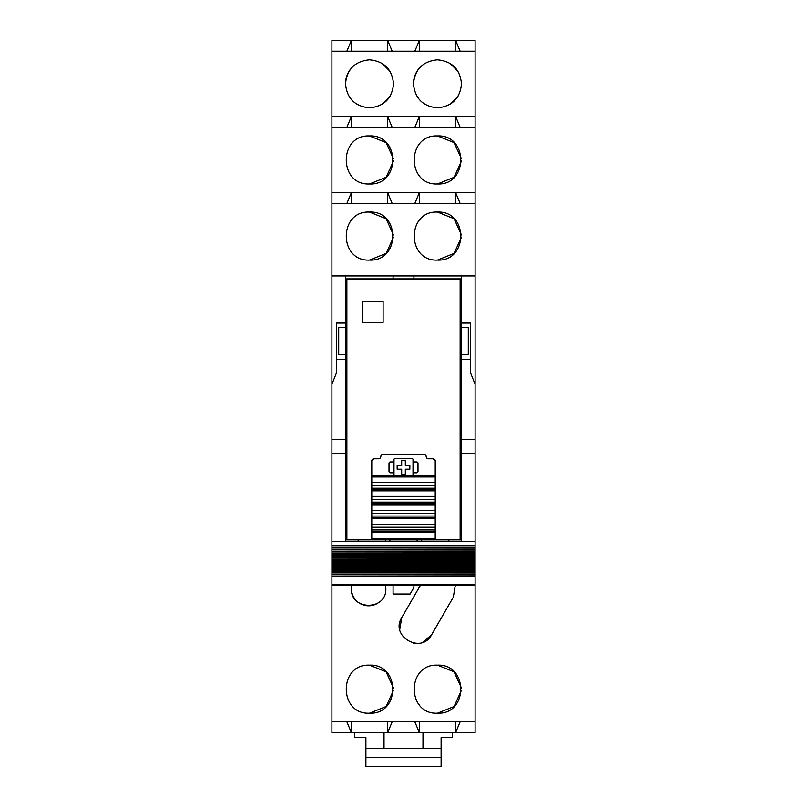 <?xml version="1.0" encoding="UTF-8"?>
<svg xmlns="http://www.w3.org/2000/svg" width="807" height="807" viewBox="0 0 807 807"><rect width="100%" height="100%" fill="white"/><g stroke="black" fill="none" stroke-linecap="round" stroke-linejoin="round"><path stroke-width="1.21" d="M460.585 278.899L460.585 539.883L346.415 539.883L346.415 278.899L460.585 278.899M417.088 539.883L417.088 541.467L475.091 541.467L475.091 40.35L455.602 40.35L460.131 51.224M460.131 721.791L455.602 732.665L475.091 732.665L475.091 541.467M419.358 51.224L419.358 40.35L331.909 40.35L331.909 51.224L475.091 51.224M414.828 51.224L419.358 40.35L455.602 40.35L455.602 51.224M331.909 51.224L331.909 116.47L387.642 116.47L392.172 127.345M437.485 107.856C452.061 106.443 460.071 98.434 461.493 83.847C460.071 69.261 452.071 61.261 437.485 59.829C422.898 61.251 414.889 69.261 413.466 83.847C414.889 98.434 422.888 106.433 437.485 107.856M393.534 83.847C392.111 69.261 384.112 61.261 369.515 59.829C354.939 61.251 346.929 69.261 345.507 83.847C346.929 98.434 354.929 106.433 369.515 107.856C384.102 106.443 392.111 98.434 393.534 83.847M475.091 116.47L387.642 116.47L387.642 127.345M455.602 127.345L455.602 116.47L460.131 127.345M331.909 116.47L331.909 127.345L475.091 127.345M331.909 127.345L331.909 275.954L475.091 275.954M475.091 192.591L331.909 192.591M369.515 135.949C338.537 134.466 338.537 185.469 369.515 183.976C400.494 185.469 400.494 134.466 369.515 135.949L386.099 142.597L393.503 158.858M437.485 135.949C406.506 134.466 406.506 185.469 437.485 183.976C468.464 185.469 468.464 134.466 437.485 135.949L454.059 142.607L461.473 158.858M392.172 203.465L387.642 192.591L351.398 192.591L351.398 203.465M455.602 203.465L455.602 192.591L460.131 203.465M475.091 203.465L331.909 203.465M437.485 260.096C468.464 261.579 468.464 210.587 437.485 212.07C406.506 210.587 406.506 261.579 437.485 260.096L454.079 253.428L461.473 237.137M369.515 260.096C400.494 261.579 400.494 210.587 369.515 212.07C338.537 210.587 338.537 261.579 369.515 260.096L386.119 253.428L393.513 237.137M461.493 275.954L461.493 541.467M413.92 275.954L413.92 278.899M413.92 585.347L413.92 587.466L410.138 594.023L393.08 594.023L393.08 585.347M475.091 585.347L331.909 585.347L331.909 584.672L475.091 584.672L475.091 585.327L331.909 585.327L331.909 721.791L475.091 721.791M437.485 713.186C468.464 714.669 468.464 663.677 437.485 665.16C406.506 663.677 406.506 714.669 437.485 713.186L454.079 706.518L461.473 690.227M455.289 585.347L453.302 597.19L431.584 634.806C421.395 654.558 389.751 636.289 401.765 617.587L420.376 585.347M369.515 665.16C338.537 663.677 338.537 714.669 369.515 713.186C400.494 714.669 400.494 663.677 369.515 665.16L386.099 671.807L393.503 688.068M377.898 603.081A17.219 17.219 0 0 1 351.701 585.347L351.398 588.585C350.329 610.798 386.896 610.798 385.827 588.585L385.524 585.347M331.909 721.791L331.909 732.665L455.602 732.665L455.602 721.791M331.909 275.954L331.909 384.243L336.438 372.915L336.438 323.072L345.507 323.072M387.642 51.224L387.642 40.35L392.172 51.224M351.398 51.224L351.398 40.35L346.869 51.224M457.983 71.339L450.003 63.349M418.278 69.432A24.018 24.018 0 0 0 413.466 83.847M449.993 104.345L457.973 96.366M350.309 69.432A24.018 24.018 0 0 0 345.507 83.847M382.024 104.345L390.013 96.366M390.013 71.339L382.034 63.349M419.358 127.345L419.358 116.47L414.828 127.345M351.398 127.345L351.398 116.47L346.869 127.345M369.515 183.976L386.119 177.308L393.513 161.017M350.046 174.019A24.018 24.018 0 0 0 351.075 175.341M437.485 183.976L454.079 177.308L461.473 161.017M418.006 174.019A24.018 24.018 0 0 0 419.035 175.341M419.358 203.465L419.358 192.591L414.828 203.465M387.642 192.591L387.642 203.465M346.869 203.465L351.398 192.591M418.006 250.13A24.018 24.018 0 0 0 419.035 251.461M461.473 234.978L454.059 218.727L437.485 212.07M350.046 250.13A24.018 24.018 0 0 0 351.075 251.461M393.503 234.968L386.099 218.717L369.515 212.07M393.08 278.899L393.08 275.954M345.507 275.954L345.507 541.467L331.909 541.467L331.909 545.693L475.091 545.693M418.006 703.22A24.018 24.018 0 0 0 419.095 704.622M461.473 688.068L454.059 671.807L437.485 665.16M431.584 634.806L422.697 642.322M415.262 643.35L413.123 643.038M399.768 629.399L401.765 617.587M455.299 585.388L453.302 597.19M369.515 713.186L386.119 706.518L393.513 690.227M350.046 703.22A24.018 24.018 0 0 0 351.136 704.622M414.828 721.791L419.358 732.665L419.358 721.791M392.172 721.791L387.642 732.665L387.642 721.791M346.869 721.791L351.398 732.665L351.398 721.791M354.566 732.665L354.566 737.648L365.894 737.648L365.894 748.523L422.979 748.523L422.979 732.665M422.979 748.523L441.106 748.523L441.106 737.648L452.434 737.648L452.434 732.665M384.021 732.665L384.021 748.523M461.493 323.072L470.562 323.072L470.562 372.915L475.091 384.243M461.493 359.327L470.562 359.327M461.493 327.612L468.292 327.612L468.292 354.798L461.493 354.798M331.909 384.243L331.909 541.467M345.507 359.327L336.438 359.327M345.507 354.798L338.708 354.798L338.708 327.612L345.507 327.612M441.106 748.523L441.106 766.65L365.894 766.65L365.894 757.591L441.106 757.591M365.894 748.523L365.894 757.591M475.091 547.943L331.909 547.771L331.909 547.126L475.091 547.126M475.091 550.031L331.909 549.87L331.909 549.194L475.091 549.194M475.091 552.099L331.909 551.938L331.909 551.282L475.091 551.282M475.091 554.167L331.909 553.995L331.909 553.35L475.091 553.35M475.091 556.235L331.909 556.063L331.909 555.418L475.091 555.418M475.091 558.273L331.909 558.111L331.909 557.486L475.091 557.486M475.091 560.34L331.909 560.179L331.909 559.523L475.091 559.523M475.091 562.408L331.909 562.237L331.909 561.591L475.091 561.591M475.091 564.476L331.909 564.305L331.909 563.659L475.091 563.659M475.091 566.564L331.909 566.393L331.909 565.727L475.091 565.727M475.091 568.632L331.909 568.461L331.909 567.815L475.091 567.815M475.091 570.7L331.909 570.529L331.909 569.883L475.091 569.883M475.091 572.768L331.909 572.597L331.909 571.951L475.091 571.951M475.091 574.836L331.909 574.665L331.909 574.019L475.091 574.019M389.912 539.883L389.912 541.467L345.507 541.467M331.909 584.672L331.909 576.632L475.091 576.632M331.909 574.665L331.909 576.632M331.909 574.019L331.909 572.597M331.909 571.951L331.909 570.529M331.909 569.883L331.909 568.461M331.909 567.815L331.909 566.403M331.909 565.727L331.909 564.305M331.909 563.659L331.909 562.237M331.909 561.591L331.909 560.179M331.909 559.523L331.909 558.111M331.909 557.486L331.909 556.063M331.909 555.418L331.909 553.995M331.909 553.35L331.909 551.938M331.909 551.282L331.909 549.87M331.909 549.194L331.909 547.771M331.909 547.126L331.909 545.693M331.909 547.479L475.091 547.479M331.909 549.547L475.091 549.547M331.909 551.635L475.091 551.635M331.909 553.703L475.091 553.703M331.909 555.771L475.091 555.771M331.909 557.829L475.091 557.829M331.909 559.876L475.091 559.876M331.909 561.944L475.091 561.944M331.909 564.012L475.091 564.012M331.909 566.07L475.091 566.07M331.909 568.168L475.091 568.168M331.909 570.226L475.091 570.226M331.909 572.294L475.091 572.294M331.909 574.362L475.091 574.362M331.909 576.43L475.091 576.43M358.187 539.883L358.187 541.467M385.373 539.883L385.373 541.467M448.813 539.883L448.813 541.467M421.627 541.467L421.627 539.883M379.936 458.326L373.601 458.326L371.331 460.585L371.331 539.429L346.869 539.429L346.869 279.353L460.131 279.353L460.131 539.429L435.669 539.429L435.669 460.585L433.399 458.326L427.064 458.326M413.013 460.585A1.362 1.362 -0 0 0 414.374 461.947L416.644 461.947A1.362 1.362 -0 0 1 417.996 463.309L417.996 471.459A1.362 1.362 -0 0 1 416.644 472.821L414.374 472.821A1.362 1.362 -0 0 0 413.013 474.183L413.013 459.687A1.362 1.362 -0 0 0 411.651 458.326L395.349 458.326A1.362 1.362 -0 0 0 393.987 459.687L393.987 474.637A1.362 1.362 -0 0 0 394.573 475.747L371.785 475.747L371.785 461.039L374.045 458.78L378.584 458.78A2.27 2.27 -0 0 0 380.843 456.51A2.27 2.27 -0 0 1 383.113 454.25L423.887 454.25A2.27 2.27 -0 0 1 426.157 456.51A2.27 2.27 -0 0 0 428.416 458.78L432.956 458.78L435.215 461.039L435.215 476.967L371.785 476.967L371.785 475.747M383.113 322.397L362.272 322.397L362.272 301.556L383.113 301.556L383.113 322.397M401.684 460.585L401.684 465.568L397.155 465.568L397.155 469.2L401.684 469.2L401.684 474.183L405.316 474.183L405.316 469.2L409.845 469.2L409.845 465.568L405.316 465.568L405.316 460.585L401.684 460.585M393.987 474.183A1.362 1.362 -0 0 0 392.626 472.821L390.356 472.821A1.362 1.362 180 0 1 389.004 471.459L389.004 463.309A1.362 1.362 180 0 1 390.356 461.947L392.626 461.947A1.362 1.362 180 0 0 393.987 460.585M394.573 475.747L412.427 475.747A1.362 1.362 -0 0 0 413.013 474.637L413.013 474.183M371.785 539.883L371.785 538.683L435.215 538.683L435.215 539.883M435.215 538.683L435.215 532.62L371.785 532.62L371.785 538.683M371.785 532.62L371.785 531.409L435.215 531.409L435.215 532.62M435.215 531.409L435.215 529.977L371.785 529.977L371.785 531.409M371.785 529.977L371.785 524.227L435.215 524.227L435.215 527.253L371.785 527.253L435.215 527.253L435.215 529.977M435.215 524.227L435.215 518.709L371.785 518.709L371.785 524.227M371.785 518.709L371.785 517.499L435.215 517.499L435.215 518.709M435.215 517.499L435.215 516.056L371.785 516.056L371.785 517.499M371.785 516.056L371.785 510.317L435.215 510.317L435.215 513.343L371.785 513.343L435.215 513.343L435.215 516.056M435.215 510.317L435.215 504.799L371.785 504.799L371.785 510.317M371.785 504.799L371.785 503.578L435.215 503.578L435.215 504.799M435.215 503.578L435.215 502.146L371.785 502.146L371.785 503.578M371.785 502.146L371.785 499.422L435.215 499.422L435.215 502.146M435.215 499.422L435.215 490.878L371.785 490.878L371.785 496.396L435.215 496.396M371.785 499.422L371.785 496.396M371.785 490.878L371.785 489.667L435.215 489.667L435.215 490.878M435.215 489.667L435.215 488.225L371.785 488.225L371.785 489.667M371.785 488.225L371.785 485.511L435.215 485.511L435.215 488.225M435.215 485.511L435.215 476.967M371.785 485.511L371.785 476.967M475.091 439.462L461.493 439.462M345.507 439.462L331.909 439.462M475.091 453.514L461.493 453.514M345.507 453.514L331.909 453.514M417.088 541.467L389.912 541.467M331.909 576.077L475.091 576.077M435.215 475.747L412.427 475.747M371.785 482.485L435.215 482.485"/></g></svg>
